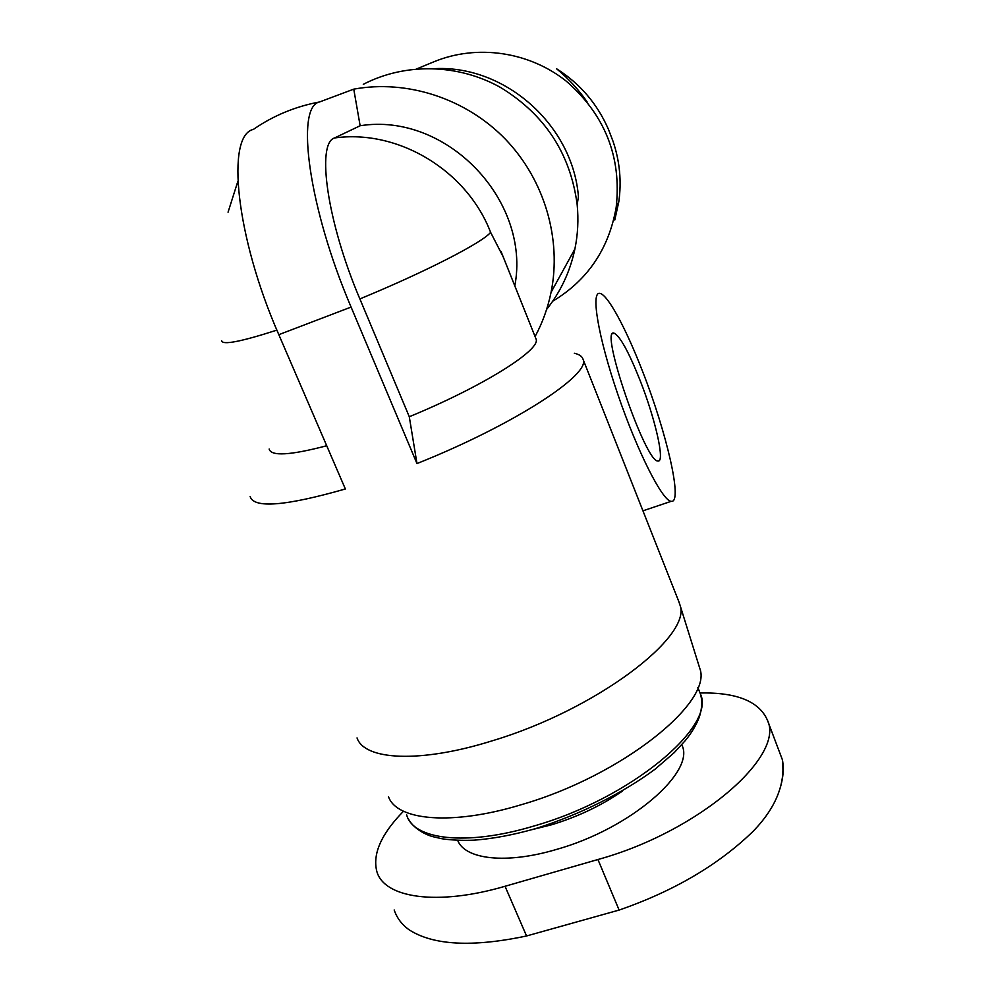 <?xml version="1.0" encoding="UTF-8"?>
<svg xmlns="http://www.w3.org/2000/svg" width="993" height="993" viewBox="0 0 993 993"><rect width="100%" height="100%" fill="white"/><g stroke="black" fill="none" stroke-linecap="round" stroke-linejoin="round"><path stroke-width="1.49" d="M678.653 601.15L679.92 604.836C692.717 635.967 596.669 709.598 492.379 740.766C419.977 763.505 364.419 760.228 357.033 737.911M250.162 496.55C253.798 508.615 285.537 506.082 345.353 488.978L278.822 334.666C235.676 236.557 225.734 135.296 253.401 129.4C273.286 115.647 295.355 106.499 319.622 101.944L353.756 89.147C407.366 79.341 466.201 98.642 505.487 139.293C544.673 180.081 561.802 239.276 551.078 292.265C547.863 307.942 542.526 322.713 535.078 336.565M574.339 353.26C579.279 354.34 582.183 356.363 583.065 359.329C591.158 374.299 513.927 424.942 416.973 463.57L351.088 307.073C308.438 207.5 295.244 106.388 319.622 101.944M363.301 84.331C405.045 62.646 457.947 63.602 500.509 87.446C544.884 114.567 570.441 153.63 577.169 204.632C578.634 219.652 577.876 234.435 574.897 248.982C570.119 271.586 560.685 291.731 546.622 309.406M228.055 212.204L237.848 181.371M416.613 68.939L433.978 61.752C476.938 44.002 529.257 51.562 566.544 81.389C605.122 115.176 621.668 157.117 616.194 207.227C608.932 248.784 587.757 280.125 552.667 301.264M700.053 692.977C736.756 692.27 759.235 701.368 767.465 720.285C785.153 756.07 698.712 831.836 597.935 859.516L505.04 886.277C436.846 906.261 383.968 897.858 376.831 871.444C372.375 854.042 381.25 833.971 403.481 811.231M503.116 256.678L490.616 232.362C482.946 242.255 425.86 271.747 359.876 298.918C327.169 222.271 316.134 143.402 334.542 137.965L360.136 125.751C446.627 111.886 531.081 200.586 514.808 285.91M360.136 125.751L353.756 89.147M359.876 298.918L409.29 416.737C483.306 386.327 541.272 349.598 536.059 339.023L535.686 338.104M326.709 445.745C290.229 455.34 271.039 456.445 269.153 449.035M416.973 463.57L409.29 416.737M698.898 665.558L699.804 668.426C713.135 702.001 621.941 775.806 521.35 804.69C451.517 825.903 396.852 820.503 388.499 796.734M435.555 68.616C506.07 65.476 572.961 125.937 578.435 196.688L577.169 204.632M505.04 886.277L526.551 935.977C472.246 947.446 433.047 945.348 408.942 929.684C401.867 924.582 396.939 918.016 394.171 909.973M526.551 935.977L619.111 910.072C673.85 891.093 718.498 864.866 753.066 831.364C765.826 818.207 774.478 804.926 779.021 791.533C782.36 781.727 783.564 772.492 782.633 763.84L782.434 759.881C784.098 769.178 783.105 779.306 779.455 790.267M767.465 720.285L782.434 759.881M587 101.696C578.348 89.333 568.195 78.348 556.552 68.753C579.999 83.586 597.302 103.793 608.461 129.388L613.091 141.465C619.769 161.3 621.68 181.396 618.8 201.765L614.766 220.049M642.446 371.059C666.638 432.464 683.159 503.612 671.218 501.316C662.567 501.229 637.382 451.728 617.783 394.233C598.071 336.714 590.562 290.924 599.933 293.419C607.778 294.511 626.037 328.621 642.446 371.059M640.187 380.654C655.343 419.046 665.322 462.75 657.974 460.988C645.549 463.148 598.829 326.56 614.146 333.201C620.079 336.143 628.768 351.956 640.187 380.654M351.088 307.073L278.822 334.666M681.732 744.762C696.279 771.276 630.58 828.894 556.006 849.574C505.946 864.406 465.034 859.392 457.674 840.388M276.886 330.123C240.703 341.791 222.283 345.316 221.65 340.698M334.542 137.965C398.354 129.016 466.971 170.573 490.616 232.362M699.457 691.55L700.338 693.784C716.561 726.144 630.468 798.732 533.638 826.102C465.916 846.458 413.088 839.606 406.646 814.831M622.599 790.987C601.423 805.584 577.641 816.891 551.252 824.873L532.149 829.614M597.935 859.516L619.111 910.072M583.065 359.329L679.448 603.173M551.078 292.265L574.897 248.982M501.13 251.701L536.059 339.023M699.804 668.426L679.92 604.836M697.856 687.516L700.338 693.784C702.485 700.574 702.138 708.381 699.283 717.207C696.167 725.238 691.513 733.033 685.307 740.579L674.259 752.607L655.032 769.24C622.288 793.444 579.217 814.918 535.562 828.621C513.369 834.927 492.888 838.762 474.133 840.165C462.217 840.624 451.517 840.152 442.046 838.775L433.705 836.863C426.729 835.299 413.647 828.981 408.384 818.902M616.194 207.227L618.813 201.765M608.461 129.388L613.091 141.465M671.218 501.316L642.955 510.824M614.146 333.201L612.718 333.722"/></g></svg>
